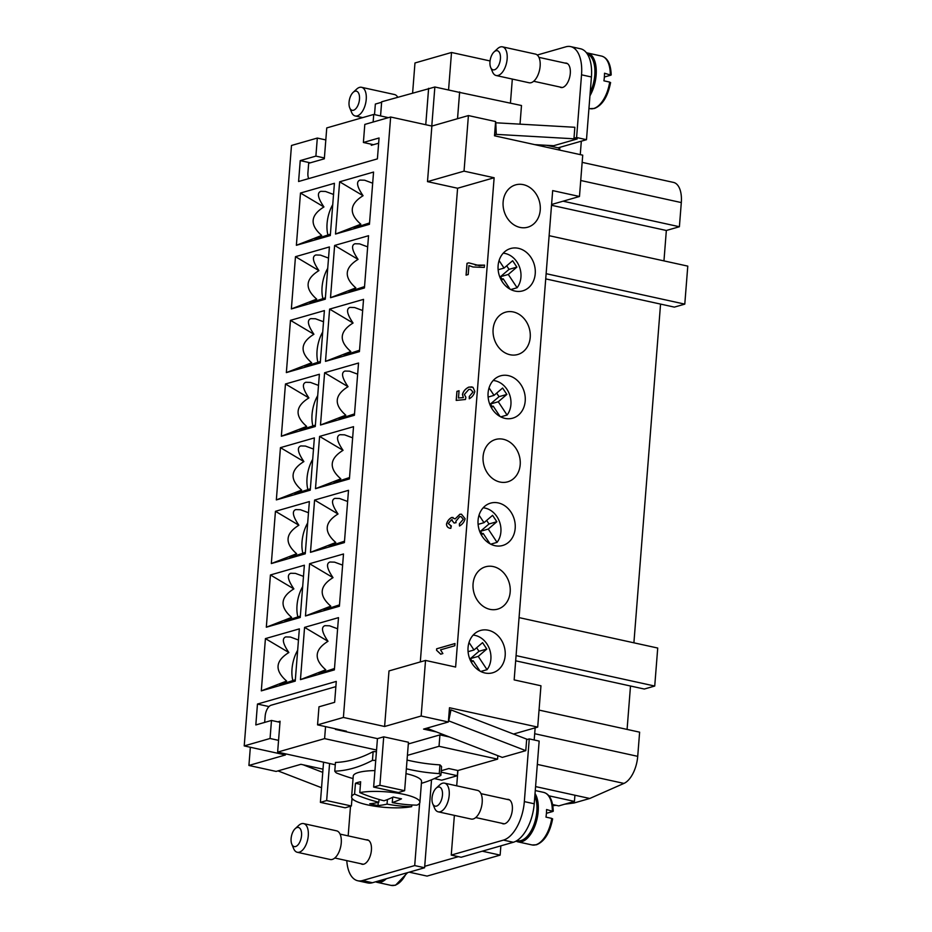<?xml version="1.0" encoding="UTF-8"?>
<svg xmlns="http://www.w3.org/2000/svg" width="932" height="932" viewBox="0 0 932 932"><rect width="100%" height="100%" fill="white"/><g stroke="black" fill="none" stroke-linecap="round" stroke-linejoin="round"><path stroke-width="1.4" d="M565.037 63.096A12.477 6.314 102.4 0 1 566.307 63.12A12.477 6.314 102.4 0 1 570.104 75.026A12.477 6.314 102.4 0 1 562.683 87.422A12.477 6.314 102.4 0 1 560.959 87.492A12.477 6.314 102.4 0 1 559.794 86.991M349.733 107.856L351.585 112.318A14.679 7.433 -77.6 0 0 355.243 115.976A14.679 7.433 -77.6 0 0 366.229 99.386A14.679 7.433 -77.6 0 0 361.546 87.305A14.679 7.433 -77.6 0 0 356.688 89.088L353.135 92.373A9.786 4.951 -77.6 0 0 349.057 102.229A9.786 4.951 -77.6 0 0 349.733 107.856A9.786 4.951 -77.6 0 0 355.302 109.195A9.786 4.951 -77.6 0 0 359.496 99.235A9.786 4.951 -77.6 0 0 353.135 92.373M397.696 97.196A14.679 7.433 -77.6 0 0 394.527 94.54L361.546 87.305M494.065 51.924L497.618 48.639A14.679 7.433 102.4 0 1 502.476 46.845A14.679 7.433 102.4 0 1 507.148 58.937A14.679 7.433 102.4 0 1 496.173 75.527A14.679 7.433 102.4 0 1 492.515 71.869L490.663 67.407A9.786 4.951 102.4 0 1 489.976 61.78A9.786 4.951 102.4 0 1 494.065 51.924A9.786 4.951 102.4 0 1 500.426 58.786A9.786 4.951 102.4 0 1 496.232 68.747A9.786 4.951 102.4 0 1 490.663 67.407M502.476 46.845L535.446 54.091A14.679 7.433 102.4 0 1 540.129 66.184A14.679 7.433 102.4 0 1 529.155 82.773L496.173 75.527M587.323 54.009A25.933 13.13 102.4 0 1 594.779 75.142A25.933 13.13 102.4 0 1 590.212 92.373M610.588 82.552C607.804 96.625 602.422 105.258 594.418 108.473L590.014 108.648A26.912 13.619 102.4 0 0 593.731 108.496A26.912 13.619 102.4 0 0 609.691 82.086L603.924 80.828A26.912 13.619 -77.6 0 0 604.367 76.983A26.912 13.619 -77.6 0 0 604.519 73.22L610.879 75.154L604.367 77.03M586.508 52.856A26.912 13.619 102.4 0 1 587.544 52.996A26.912 13.619 102.4 0 1 596.13 75.166A26.912 13.619 102.4 0 1 589.944 95.786M587.544 52.996L601.559 56.083A26.912 13.619 102.4 0 1 610.285 74.49L610.879 75.154M519.998 227.408A22.018 18.325 -106 0 1 503.187 206.543A22.018 18.325 -106 0 1 515.606 184.874A22.018 18.325 -106 0 1 523.365 184.664A22.018 18.325 -106 0 1 540.176 205.529A22.018 18.325 -106 0 1 527.757 227.198A22.018 18.325 -106 0 1 519.998 227.408M514.988 291.064A22.018 18.325 -106 0 1 498.177 270.187A22.018 18.325 -106 0 1 510.596 248.529A22.018 18.325 -106 0 1 518.355 248.308A22.018 18.325 -106 0 1 535.166 269.185A22.018 18.325 -106 0 1 522.747 290.854A22.018 18.325 -106 0 1 514.988 291.064M509.979 354.719A22.018 18.325 -106 0 1 493.168 333.842A22.018 18.325 -106 0 1 505.587 312.173A22.018 18.325 -106 0 1 513.346 311.964A22.018 18.325 -106 0 1 530.157 332.841A22.018 18.325 -106 0 1 517.738 354.51A22.018 18.325 -106 0 1 509.979 354.719M504.969 418.375A22.018 18.325 -106 0 1 488.158 397.498A22.018 18.325 -106 0 1 500.577 375.829A22.018 18.325 -106 0 1 508.336 375.619A22.018 18.325 -106 0 1 525.147 396.496A22.018 18.325 -106 0 1 512.728 418.165A22.018 18.325 -106 0 1 504.969 418.375M499.96 482.03A22.018 18.325 -106 0 1 483.149 461.154A22.018 18.325 -106 0 1 495.568 439.485A22.018 18.325 -106 0 1 503.327 439.275A22.018 18.325 -106 0 1 520.138 460.152A22.018 18.325 -106 0 1 507.719 481.821A22.018 18.325 -106 0 1 499.96 482.03M494.95 545.686A22.018 18.325 -106 0 1 478.139 524.809A22.018 18.325 -106 0 1 490.558 503.14A22.018 18.325 -106 0 1 498.317 502.93A22.018 18.325 -106 0 1 515.128 523.807A22.018 18.325 -106 0 1 502.709 545.476A22.018 18.325 -106 0 1 494.95 545.686M489.941 609.342A22.018 18.325 -106 0 1 473.13 588.465A22.018 18.325 -106 0 1 485.549 566.796A22.018 18.325 -106 0 1 493.308 566.586A22.018 18.325 -106 0 1 510.119 587.463A22.018 18.325 -106 0 1 497.7 609.12A22.018 18.325 -106 0 1 489.941 609.342M484.931 672.986A22.018 18.325 -106 0 1 468.12 652.12A22.018 18.325 -106 0 1 480.539 630.451A22.018 18.325 -106 0 1 488.298 630.242A22.018 18.325 -106 0 1 505.109 651.107A22.018 18.325 -106 0 1 492.69 672.776A22.018 18.325 -106 0 1 484.931 672.986M360.917 863.731A12.477 6.314 -77.6 0 0 362.082 864.244A12.477 6.314 -77.6 0 0 363.806 864.162A12.477 6.314 -77.6 0 0 371.227 851.778A12.477 6.314 -77.6 0 0 367.429 839.86A12.477 6.314 -77.6 0 0 366.171 839.837M501.847 823.282A12.477 6.314 -77.6 0 0 503.012 823.795A12.477 6.314 -77.6 0 0 504.736 823.713A12.477 6.314 -77.6 0 0 512.157 811.318A12.477 6.314 -77.6 0 0 508.359 799.411A12.477 6.314 -77.6 0 0 507.09 799.388M295.188 828.664L298.741 825.391A14.679 7.433 102.4 0 1 303.599 823.597A14.679 7.433 102.4 0 1 308.282 835.689A14.679 7.433 102.4 0 1 297.296 852.279A14.679 7.433 102.4 0 1 293.638 848.609L291.786 844.147A9.786 4.951 102.4 0 1 291.11 838.532A9.786 4.951 102.4 0 1 295.188 828.664A9.786 4.951 102.4 0 1 301.549 835.526A9.786 4.951 102.4 0 1 297.355 845.499A9.786 4.951 102.4 0 1 291.786 844.147M303.599 823.597L336.58 830.831A14.679 7.433 102.4 0 1 341.252 842.924A14.679 7.433 102.4 0 1 330.278 859.514L297.296 852.279M432.716 803.699L434.568 808.161A14.679 7.433 -77.6 0 0 438.226 811.83A14.679 7.433 -77.6 0 0 449.201 795.241A14.679 7.433 -77.6 0 0 444.529 783.148A14.679 7.433 -77.6 0 0 439.671 784.942L436.118 788.216A9.786 4.951 -77.6 0 0 432.029 798.083A9.786 4.951 -77.6 0 0 432.716 803.699A9.786 4.951 -77.6 0 0 438.285 805.05A9.786 4.951 -77.6 0 0 442.467 795.078A9.786 4.951 -77.6 0 0 436.118 788.216M438.226 811.83L471.208 819.065A14.679 7.433 -77.6 0 0 482.182 802.475A14.679 7.433 -77.6 0 0 477.499 790.383L444.529 783.148M516.934 840.629L517.435 840.734A25.933 13.13 -77.6 0 0 536.832 811.434A25.933 13.13 -77.6 0 0 534.828 796.091M552.641 818.844C549.857 832.94 544.463 841.573 536.471 844.776L532.067 844.951A26.912 13.619 -77.6 0 0 535.784 844.788A26.912 13.619 -77.6 0 0 551.744 818.389L545.977 817.119A26.912 13.619 -77.6 0 0 546.42 813.275A26.912 13.619 -77.6 0 0 546.571 809.524L552.932 811.446L546.42 813.321M516.095 841.118A26.912 13.619 -77.6 0 0 518.052 841.876A26.912 13.619 -77.6 0 0 538.183 811.469A26.912 13.619 -77.6 0 0 535.026 793.528M421.404 783.311A253.982 128.523 -77.6 0 0 421.858 783.183A253.982 128.523 -77.6 0 0 440.883 775.377A53.823 12.256 -175.5 0 0 439.252 773.595A253.982 211.296 -106 0 1 406.352 768.784M375.736 760.407A53.823 12.256 -175.5 0 0 372.45 760.361A253.982 128.523 102.4 0 1 353.426 768.154A253.982 128.523 102.4 0 1 334.774 771.172L335.462 762.446A253.982 128.523 -77.6 0 0 354.113 759.44A253.982 128.523 -77.6 0 0 373.138 751.635L372.45 760.361M411.839 804.968L411.711 806.646A195.673 162.785 -106 0 1 387.048 804.095A195.673 99.013 102.4 0 1 378.008 805.563A194.497 161.807 -106 0 1 369.759 803.757A195.673 99.013 -77.6 0 0 378.8 802.277A195.673 162.785 -106 0 1 354.579 794.099L355.442 783.253A34.251 7.794 4.5 0 1 357.748 782.449A34.251 7.794 4.5 0 1 360.661 781.762L359.799 792.608A195.673 162.785 74 0 0 384.019 800.786A195.673 99.013 -77.6 0 0 393.246 797.011A194.497 161.807 74 0 0 401.494 798.829A195.673 99.013 102.4 0 1 392.267 802.592A195.673 162.785 74 0 0 416.93 805.143A34.251 7.794 -175.5 0 0 419.901 802.312L421.544 781.494A34.251 7.794 -175.5 0 0 405.979 773.63M374.932 770.589A34.251 7.794 -175.5 0 0 358.54 772.465A34.251 7.794 -175.5 0 0 353.24 776.111L351.609 796.93A34.251 7.794 -175.5 0 0 373.639 806.029A34.251 7.794 -175.5 0 0 411.711 806.646M419.901 802.312A34.251 7.794 -175.5 0 0 397.871 793.214A34.251 7.794 -175.5 0 0 359.799 792.608M337.617 628.785L329.555 625.791L324.918 625.663C320.899 627.166 321.936 632.374 328.006 641.298C314.387 649.721 313.63 659.215 325.769 669.793L319.07 673.591L334.495 668.5M298.473 640.028L290.411 637.034L285.763 636.906C281.755 638.397 282.78 643.604 288.862 652.528C275.231 660.951 274.486 670.457 286.613 681.036L279.915 684.834L295.351 679.743M342.627 565.13L334.565 562.147L329.928 562.008C325.909 563.51 326.946 568.718 333.015 577.642C319.396 586.065 318.639 595.56 330.778 606.149L324.08 609.936L339.504 604.856M352.645 437.83L344.584 434.836L339.947 434.708C335.928 436.199 336.965 441.407 343.034 450.331C329.415 458.754 328.658 468.26 340.797 478.838L334.099 482.636L349.523 477.545M362.665 310.519L354.603 307.525L349.966 307.397C345.947 308.888 346.984 314.096 353.053 323.031C339.434 331.442 338.689 340.949 350.816 351.527L344.118 355.325L359.542 350.234M372.683 183.208L364.622 180.214L359.985 180.086C355.966 181.577 357.003 186.796 363.072 195.72C349.453 204.143 348.708 213.638 360.835 224.216L354.137 228.014L369.561 222.923M347.636 501.474L339.574 498.492L334.938 498.352C330.918 499.855 331.955 505.062 338.025 513.986C324.406 522.409 323.649 531.904 335.788 542.494L329.089 546.28L344.514 541.201M357.655 374.175L349.593 371.181L344.957 371.053C340.937 372.544 341.974 377.751 348.044 386.687C334.425 395.098 333.679 404.605 345.807 415.183L339.108 418.981L354.533 413.89M367.674 246.864L359.612 243.869L354.976 243.741C350.956 245.233 351.993 250.452 358.063 259.376C344.444 267.787 343.698 277.293 355.826 287.872L349.127 291.669L364.552 286.578M303.483 576.372L295.421 573.378L290.772 573.25C286.765 574.741 287.79 579.949 293.871 588.884C280.241 597.296 279.495 606.802 291.623 617.38L284.924 621.178L300.36 616.087M297.902 617.007A24.465 12.384 102.4 0 1 302.679 586.589M308.492 512.716L300.43 509.722L295.782 509.594C291.774 511.086 292.799 516.305 298.881 525.229C285.25 533.64 284.505 543.146 296.632 553.725L289.934 557.522L305.37 552.431M302.912 553.352A24.465 12.384 102.4 0 1 307.688 522.945M313.502 449.061L305.44 446.067L300.791 445.939C296.784 447.43 297.809 452.649 303.89 461.573C290.26 469.996 289.514 479.491 301.653 490.069L294.943 493.867L310.379 488.776M307.921 489.696A24.465 12.384 102.4 0 1 312.698 459.29M318.511 385.405L310.449 382.411L305.812 382.283C301.793 383.786 302.818 388.993 308.9 397.917C295.269 406.34 294.524 415.835 306.663 426.413L299.953 430.211L315.389 425.12M312.931 426.041A24.465 12.384 102.4 0 1 317.707 395.634M323.52 321.75L315.459 318.767L310.822 318.627C306.803 320.13 307.828 325.338 313.909 334.262C300.279 342.685 299.533 352.18 311.672 362.769L304.962 366.556L320.398 361.476M317.94 362.385A24.465 12.384 102.4 0 1 322.717 331.978M328.53 258.094L320.468 255.112L315.832 254.972C311.812 256.475 312.837 261.682 318.919 270.606C305.288 279.029 304.543 288.524 316.682 299.114L309.972 302.9L325.408 297.821M322.95 298.729A24.465 12.384 102.4 0 1 327.726 268.323M333.54 194.45L325.478 191.456L320.841 191.328C316.822 192.819 317.847 198.027 323.928 206.951C310.309 215.374 309.552 224.88 321.691 235.458L314.981 239.256L330.417 234.165M327.959 235.085A24.465 12.384 102.4 0 1 332.736 204.667M580.263 154.63L581.323 141.175M469.262 396.484L472.99 391.999L470.509 389.378L468.819 389.425L464.369 394.492L465.895 397.3L465.452 399.49L456.202 400.399L456.913 391.358L459.057 390.741L458.486 398.011L463.309 397.568L462.435 394.457C463.355 391.184 465.476 388.737 468.808 387.106L472.99 387.316L474.831 391.463C474.038 394.702 472.186 397.137 469.274 398.78L469.262 396.484L473.072 392.011L470.555 389.39M463.309 397.568L462.528 394.469C463.437 391.207 465.557 388.749 468.889 387.118L471.93 386.908M463.39 397.591L458.486 398.011M459.057 390.788L456.995 391.37L456.284 400.399M469.344 396.496L469.355 398.756M454.991 643.569L436.735 648.8L436.619 650.245L436.654 648.788L454.991 643.523L454.816 645.748L440.533 649.849L442.875 653.565L440.708 654.182L436.537 650.233L440.789 654.206M450.762 528.304C448.129 528.129 446.696 526.755 446.463 524.192C447.325 521.081 449.049 518.844 451.612 517.481L455.119 518.926L459.884 514.243L461.468 514.208L465.115 518.74C464.299 521.932 462.423 524.355 459.499 526.021L459.383 523.877L463.344 519.287L461.002 516.608L459.744 516.608L455.911 521.209L456.039 522.701L454.094 523.015L451.391 519.8L448.304 523.609L451.344 525.963L450.762 528.304L449.702 528.246M455.119 518.926L459.965 514.266L461.515 514.219M450.843 528.327C448.21 528.153 446.778 526.778 446.545 524.203C447.418 521.105 449.131 518.868 451.694 517.505L453.045 517.493M450.401 525.928L451.344 525.963M450.436 525.939L451.333 525.986M452.265 519.788L451.391 519.8M454.175 523.038L451.472 519.823M459.383 523.877L463.262 519.264L461.002 516.608M459.464 523.889L459.581 525.986M468.924 265.585L468.214 274.532L466.058 275.15L466.99 263.337L468.726 262.836L479.514 265.69L484.477 265.107L484.291 267.414L473.025 266.995L468.924 265.585L473.072 267.006M475.25 265.119L484.558 265.131M468.773 262.871L467.072 263.36L466.14 275.126M510.433 103.079L512.32 79.069M490.069 60.953L451.507 52.483L414.973 62.968L412.62 92.909M448.56 89.996L451.507 52.483M429.524 88.517L381.677 101.786L380.559 115.941L381.619 102.264L375.351 104.069L374.524 114.613M520.021 124.154L521.489 105.514L458.672 92.221M537.251 55.023L565.875 46.81A34.251 17.335 102.4 0 1 570.605 46.6L580.496 48.767A34.251 17.335 102.4 0 1 591.424 76.983L586.484 139.695L558.128 147.827M586.484 139.695L576.593 137.517L573.984 138.274L577.164 138.973L553.678 145.707L534.747 144.635M548.983 145.439L548.237 145.66M457.519 118.702L459.593 92.419L434.86 86.991L428.592 88.785L425.761 124.713L428.603 88.319M457.542 118.69L459.651 91.942M577.164 138.973L496.278 134.371L495.789 122.779L574.846 127.276L573.984 138.274M570.605 46.6A34.251 17.335 102.4 0 1 581.533 74.816L576.593 137.517M388.399 117.653L373.732 114.438L326.759 127.917L324.324 158.801L308.667 163.286L307.921 172.793A9.786 4.951 102.4 0 0 308.69 178.606M292.893 680.663A24.465 12.384 102.4 0 1 297.669 650.245M535.154 727.834L534.187 739.985M500.868 845.86L500.135 855.11L427.066 876.092L409.195 872.166M482.275 851.196L500.135 855.11M431.528 779.804L424.712 866.317L458.393 856.659M454.373 815.372L451.251 855.087L461.142 857.254L513.334 842.272A34.251 17.335 -77.6 0 0 534.222 803.78L539.162 741.08L529.26 738.901L526.65 739.659L525.788 750.656L448.723 720.879L450.983 709.893L527.442 739.426M552.618 804.549L558.781 805.9L574.438 801.404L548.901 795.8M537.706 727.1L540.956 685.777L514.161 679.894L552.676 190.606L579.471 196.489L582.721 155.166L494.496 135.792L495.614 121.544L468.412 115.568L464.043 171.15L494.135 177.756L455.62 667.044L425.528 660.438L421.159 716.009L448.362 721.985L449.48 707.738L537.706 727.1L513.695 733.997M434.347 778.581L441.698 780.189L457.356 775.704L441.139 772.139M441.255 770.717L448.828 768.539L457.903 770.531L456.703 785.816M497.839 755.677L497.572 759.149L457.903 770.531M497.572 759.149L439.03 746.299L407.412 755.374M373.639 787.086L398.372 792.515L404.628 790.709L408.449 742.256L383.716 736.828L379.895 785.28L373.639 787.086L376.551 750.027L324.604 738.622L277.631 752.112L335.275 764.764M535.574 786.585L574.916 795.229L574.438 801.404M457.356 775.704L457.763 770.496M564.699 804.199L574.1 802.976L589.758 798.479L623.939 783.416A24.465 12.384 -77.6 0 0 637.721 756.341L639.62 732.168L539.045 710.091M559.864 147.326L559.654 150.099M545.721 278.889L674.349 307.117L684.787 304.123L687.781 266.121L549.123 235.68M684.787 304.123L546.129 273.682M515.664 660.811L644.292 689.039L654.73 686.045L657.724 648.043L519.066 617.613M654.73 686.045L516.072 655.615M627.085 729.418L630.498 686.022M633.9 642.812L660.555 304.088M551.581 204.492L579.471 196.489M663.957 260.89L666.345 230.484L679.393 226.744L681.304 202.57A24.465 12.384 -77.6 0 0 673.498 182.416L582.15 162.366M551.511 205.273L666.345 230.484M563.056 201.195L679.393 226.744M552.816 805.679A24.465 12.384 -77.6 0 0 553.655 805.621L556.101 805.306M571.176 802.336L574.1 802.976M574.916 795.229L589.758 798.479M546.665 145.31L559.049 148.025L558.897 149.935M387.048 804.095L387.397 799.563M378.008 805.563L378.252 802.417M378.8 802.277L379.021 799.446M355.442 783.253L360.451 784.36M392.267 802.592L392.687 797.279M354.579 794.099A34.251 7.794 -175.5 0 0 351.609 796.93M334.774 771.172A53.823 12.256 -175.5 0 0 336.405 772.954A253.982 211.296 74 0 0 353.053 778.593M407.039 760.058A253.982 211.296 74 0 0 439.939 764.869L439.252 773.595M440.883 775.377L441.57 766.652A53.823 12.256 -175.5 0 0 439.939 764.869M376.423 751.681A53.823 12.256 -175.5 0 0 373.138 751.635M383.716 736.828L377.448 738.633L376.551 750.027M351.993 798.293L351.387 805.994L326.654 800.565L320.398 802.359L345.131 807.788L351.387 805.994M329.578 763.506L326.654 800.565M535.259 790.546L543.612 792.375A26.912 13.619 -77.6 0 1 552.338 810.782L552.932 811.446M386.361 878.725A26.912 13.619 102.4 0 1 377.122 882.324A26.912 13.619 102.4 0 1 375.619 881.8M382.924 879.703A25.933 13.13 102.4 0 1 377.332 881.311M323.555 762.19L320.398 802.359M404.628 790.709L379.895 785.28M277.887 721.857L280.066 721.228L277.631 752.112M335.45 728.789L335.404 729.395L377.448 738.633M324.604 738.622L325.548 726.622M450.983 709.893L449.282 710.382M525.788 750.656L502.29 757.39L426.728 728.195M451.251 855.087L503.443 840.105A34.251 17.335 -77.6 0 0 524.332 801.613L529.26 738.901M303.156 764.799L322.752 772.372M353.822 800.006L351.912 799.458M321.552 787.726L277.981 770.892M346.786 860.632A34.251 17.335 -77.6 0 0 357.783 880.763A34.251 17.335 -77.6 0 0 362.513 880.554L414.705 865.572L419.621 803.163M350.502 806.25L348.172 835.888M335.87 686.639L271.119 705.221A9.786 4.951 -77.6 0 0 265.154 716.23L264.665 722.405M408.309 743.969L439.927 734.894L449.504 736.991M439.927 734.894L439.03 746.299M424.712 866.317L424.608 867.75L372.404 882.732A34.251 17.335 102.4 0 1 367.686 882.93L357.783 880.763M424.608 867.75L414.705 865.572M425.528 660.438L388.993 670.923L384.613 726.494L343.395 717.454L390.648 117.013L364.808 124.422L363.387 142.48L379.056 137.983L377.402 158.883L298.59 181.507L300.232 160.607L315.89 156.11L317.311 138.064L291.483 145.474L244.219 745.915L285.448 754.967L248.914 765.452L276.117 771.428L300.908 764.31L323.008 769.156M436.304 731.9L423.571 729.104L448.362 721.985M248.914 765.452L250.347 747.254M317.311 138.064L325.816 139.928M390.648 117.013L431.877 126.065L468.412 115.568M304.566 627.376L338.491 617.636L334.378 669.887L300.453 679.626L304.566 627.376L328.006 641.298M300.453 679.626L325.769 669.793M309.575 563.72L343.5 553.981L339.388 606.243L305.463 615.97L309.575 563.72L333.015 577.642M305.463 615.97L330.778 606.149M314.585 500.065L348.51 490.325L344.397 542.587L310.473 552.327L314.585 500.065L338.025 513.986M310.473 552.327L335.788 542.494M319.594 436.409L353.519 426.681L349.407 478.932L315.482 488.671L319.594 436.409L343.034 450.331M315.482 488.671L340.797 478.838M324.604 372.765L358.529 363.026L354.416 415.276L320.492 425.015L324.604 372.765L348.044 386.687M320.492 425.015L345.807 415.183M329.613 309.109L363.538 299.37L359.426 351.62L325.501 361.36L329.613 309.109L353.053 323.031M325.501 361.36L350.816 351.527M334.623 245.454L368.548 235.714L364.435 287.965L330.51 297.704L334.623 245.454L358.063 259.376M330.51 297.704L355.826 287.872M265.422 638.606L299.347 628.879L295.234 681.129L261.31 690.868L265.422 638.606L288.862 652.528M261.31 690.868L286.613 681.036M270.431 574.962L304.356 565.223L300.244 617.473L266.319 627.213L270.431 574.962L293.871 588.884M266.319 627.213L291.623 617.38M275.441 511.307L309.366 501.567L305.253 553.818L271.329 563.557L275.441 511.307L298.881 525.229M271.329 563.557L296.632 553.725M280.45 447.651L314.375 437.912L310.263 490.162L276.338 499.902L280.45 447.651L303.89 461.573M276.338 499.902L301.653 490.069M285.46 383.996L319.385 374.256L315.272 426.507L281.348 436.246L285.46 383.996L308.9 397.917M281.348 436.246L306.663 426.413M290.469 320.34L324.394 310.601L320.282 362.851L286.357 372.59L290.469 320.34L313.909 334.262M286.357 372.59L311.672 362.769M295.479 256.684L329.404 246.945L325.291 299.207L291.367 308.935L295.479 256.684L318.919 270.606M291.367 308.935L316.682 299.114M339.632 181.798L373.557 172.059L369.445 224.309L335.52 234.049L339.632 181.798L363.072 195.72M335.52 234.049L360.835 224.216M300.488 193.029L334.413 183.301L330.301 235.551L296.376 245.291L300.488 193.029L323.928 206.951M296.376 245.291L321.691 235.458M420.309 661.93L457.589 188.241L494.135 177.756M431.877 126.065L427.497 181.635L457.589 188.241M464.043 171.15L427.497 181.635M421.159 716.009L384.613 726.494M343.395 717.454L317.556 724.863L346.413 731.201L345.201 731.55M278.551 740.358L270.059 738.494L244.219 745.915M270.059 738.494L271.48 720.448L255.822 724.945L257.465 704.044L336.277 681.42L334.635 702.32L318.977 706.817L317.556 724.863M271.48 720.448L279.973 722.312M257.465 704.044L269.01 706.572M315.89 156.11L324.394 157.974M300.232 160.607L310.309 162.82M363.387 142.48L373.476 144.693M431.784 126.041L434.86 86.991M378.637 143.202L371.297 145.31L371.39 144.227M373.138 122.034L373.732 114.438M496.278 134.371L494.577 134.86M473.153 635.1A20.551 17.102 -106 0 1 475.134 635.403A20.551 17.102 -106 0 1 489.591 649.348A20.551 17.102 -106 0 1 487.04 669.677L480.714 671.483M469.017 642.486L473.992 649.988L482.566 642.649L486.807 649.045L478.233 656.384L487.04 669.677M473.992 649.988L468.085 651.678M468.516 654.672L468.283 653.414M480.027 671.122L473.141 660.73L471.347 662.268M473.141 660.73L470.87 661.382M472.011 661.056L470.404 658.633L478.978 651.293L476.625 647.728M478.233 656.384L470.404 658.633M486.807 649.045L478.978 651.293M483.172 507.8A20.551 17.102 -106 0 1 485.153 508.103A20.551 17.102 -106 0 1 499.61 522.048A20.551 17.102 -106 0 1 497.059 542.366L490.733 544.183M479.036 515.186L484.011 522.677L492.585 515.338L496.838 521.734L488.252 529.073L497.059 542.366M484.011 522.677L478.104 524.367M478.535 527.361L478.302 526.102M490.046 543.81L483.16 533.43L481.366 534.968M483.16 533.43L480.889 534.083M482.03 533.756L480.423 531.322L488.997 523.982L486.644 520.417M488.252 529.073L480.423 531.322M496.838 521.734L488.997 523.982M493.191 380.489A20.551 17.102 -106 0 1 495.172 380.792A20.551 17.102 -106 0 1 509.629 394.737A20.551 17.102 -106 0 1 507.078 415.055L500.752 416.872M489.055 387.875L494.03 395.366L502.616 388.027L506.857 394.422L498.271 401.762L507.078 415.055M494.03 395.366L488.123 397.067M488.554 400.049L488.333 398.803M500.065 416.499L493.179 406.119L491.385 407.657M493.179 406.119L490.908 406.771M492.049 406.445L490.442 404.01L499.028 396.671L496.663 393.118M498.271 401.762L490.442 404.01M506.857 394.422L499.028 396.671M503.21 253.178A20.551 17.102 -106 0 1 505.191 253.481A20.551 17.102 -106 0 1 519.648 267.426A20.551 17.102 -106 0 1 517.097 287.743L510.783 289.561M499.074 260.564L504.049 268.067L512.635 260.715L516.876 267.123L508.29 274.462L517.097 287.743M504.049 268.067L498.142 269.756M498.573 272.738L498.352 271.492M510.084 289.2L503.198 278.808L501.404 280.346M503.198 278.808L500.927 279.46M502.068 279.134L500.461 276.711L509.047 269.36L506.682 265.806M508.29 274.462L500.461 276.711M516.876 267.123L509.047 269.36M406.492 872.946A26.912 13.619 102.4 0 1 394.853 885.237A26.912 13.619 102.4 0 1 391.137 885.4L395.541 885.225L407.645 872.608M534.688 733.717L637.721 756.341M537.321 764.403L623.939 783.416M580.729 180.493L681.304 202.57M552.781 805.434L553.655 805.621M513.334 842.272L503.443 840.105M534.222 803.78L524.332 801.613M372.404 882.732L362.513 880.554M591.424 76.983L581.533 74.816M562.229 87.526L533.687 81.259M590.014 108.648L588.954 108.415M601.559 56.083C607.606 57.807 610.821 64.098 611.194 74.933M368.594 840.373L340.063 834.105M504.282 823.818L475.739 817.55M532.067 844.951L518.052 841.876M543.612 792.375C549.647 794.076 552.862 800.355 553.247 811.224M509.524 799.924L480.994 793.656M377.122 882.324L391.137 885.4M334.809 857.999L363.352 864.267M538.941 57.365L567.471 63.621M362.676 117.607L355.243 115.976"/></g></svg>
